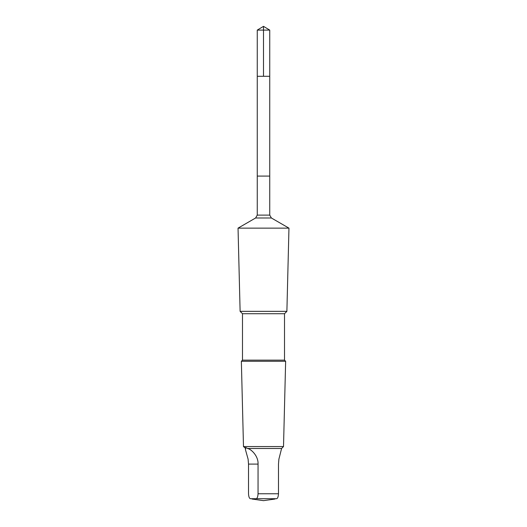 <?xml version="1.0" encoding="UTF-8"?>
<svg xmlns="http://www.w3.org/2000/svg" width="527" height="527" viewBox="0 0 527 527"><rect width="100%" height="100%" fill="white"/><g stroke="black" fill="none" stroke-linecap="round" stroke-linejoin="round"><path stroke-width="0.79" d="M257.262 76.277L269.738 76.277L269.738 30.098L257.262 30.098L257.262 76.277L269.738 76.277L269.738 176.09L257.262 176.09L257.262 76.277M245.694 448.477L245.437 449.603L248.112 459.201L248.513 464.096L248.513 493.766C248.718 496.889 249.37 498.535 250.47 498.713L256.102 498.713C257.189 498.542 257.841 496.895 258.052 493.766L258.052 464.096C258.507 456.224 251.379 449.156 247.532 448.477C245.437 447.186 244.824 447.186 245.694 448.477L243.487 446.56L241.359 361.272L285.641 361.272L284.508 360.145L242.492 360.145L242.492 313.723L240.114 311.345L238.039 228.138L288.961 228.138L271.405 218L255.595 218L257.262 215.115L257.262 176.09L269.738 176.09L269.738 215.115L257.262 215.115M284.508 360.145L284.508 313.723L286.886 311.345L240.114 311.345M284.508 313.723L242.492 313.723M256.102 498.713L276.53 498.713C277.63 498.535 278.282 496.889 278.487 493.766L278.487 464.096L278.888 459.201L281.596 448.477L283.513 446.56L243.487 446.56M281.596 448.477L247.532 448.477M263.5 76.277L263.5 26.35L257.262 30.098M278.487 493.766L258.052 493.766M258.052 464.096L248.513 464.096M263.5 26.35L269.738 30.098M245.404 449.208L245.404 448.477M271.405 218L269.738 215.115M255.595 218L238.039 228.138M286.886 311.345L288.961 228.138M242.492 360.145L241.359 361.272M283.513 446.56L285.641 361.272M252.044 499.043L263.5 500.65L274.956 499.043"/></g></svg>
